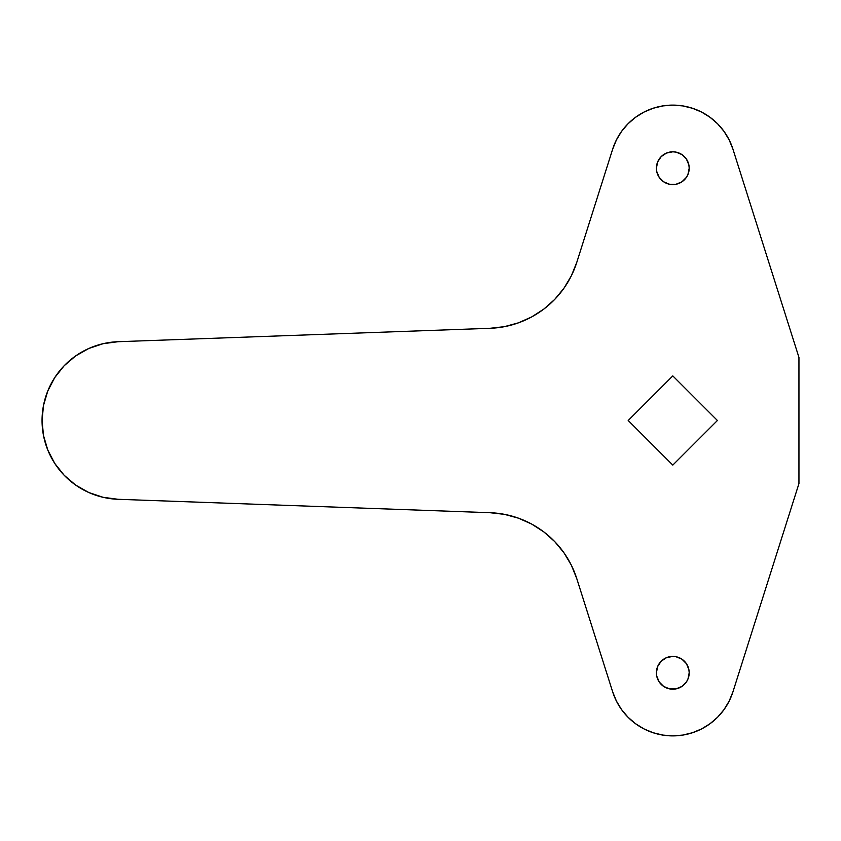 <?xml version="1.0" encoding="UTF-8"?>
<svg xmlns="http://www.w3.org/2000/svg" width="841" height="841" viewBox="0 0 841 841"><rect width="100%" height="100%" fill="white"/><g stroke="black" fill="none" stroke-linecap="round" stroke-linejoin="round"><path stroke-width="1.26" d="M688.884 675.996L689.2 672.8A16.399 16.399 0 0 1 672.8 689.2A16.399 16.399 0 0 1 656.4 672.8L656.716 675.996L659.165 681.914L663.686 686.435L669.604 688.884L675.996 688.884L681.914 686.435L686.435 681.914L687.949 679.076L689.2 672.8L688.884 669.604L686.435 663.686L681.914 659.165L675.996 656.716L672.8 656.4L666.524 657.651L661.205 661.205L657.651 666.524L656.4 672.8L656.716 675.996L659.165 681.914L663.686 686.435M688.884 171.396L689.2 168.2A16.399 16.399 0 0 1 672.8 184.6A16.399 16.399 0 0 1 656.4 168.2L656.716 171.396L659.165 177.314L663.686 181.835L669.604 184.284L675.996 184.284L681.914 181.835L686.435 177.314L687.949 174.476L689.2 168.2L688.884 165.004L686.435 159.086L681.914 154.565L675.996 152.116L672.8 151.8L666.524 153.051L661.205 156.605L657.651 161.924L656.4 168.2L656.716 171.396L659.165 177.314L663.686 181.835M504.432 514.345L490.019 512.705L118.055 499.291A78.844 78.844 0 0 1 42.05 420.5L43.501 405.467L47.779 390.981L54.749 377.588L64.147 365.761L75.627 355.943L88.768 348.5L103.086 343.696L118.055 341.709L490.019 328.295L504.432 326.655L518.424 322.839L531.67 316.931L543.854 309.067L554.703 299.428L563.943 288.242L571.365 275.785L576.789 262.329L612.668 149.141L616.421 139.921L621.573 131.406L627.996 123.795L635.544 117.309L644.017 112.074L653.205 108.247L662.876 105.913L672.8 105.125L682.724 105.913L692.395 108.247L701.583 112.074L710.056 117.309L717.604 123.795L724.027 131.406L729.179 139.921L732.932 149.141L798.95 357.425L798.95 483.575L732.932 691.859L729.179 701.079L724.027 709.594L717.604 717.205L710.056 723.691L701.583 728.926L692.395 732.753L682.724 735.087L672.8 735.875L662.876 735.087L653.205 732.753L644.017 728.926L635.544 723.691L627.996 717.205L621.573 709.594L616.421 701.079L612.668 691.859L576.789 578.671L571.365 565.215L563.943 552.758L554.703 541.572L543.854 531.933L531.67 524.069L518.424 518.161L504.432 514.345L490.019 512.705L118.055 499.291L103.086 497.304L88.768 492.5L75.627 485.057L64.147 475.239L54.749 463.412L47.779 450.019L43.501 435.533L42.05 420.5A78.844 78.844 0 0 1 118.055 341.709L490.019 328.295A94.612 94.612 0 0 0 576.789 262.329L571.365 275.785M717.405 420.5L672.8 375.895L628.195 420.5L672.8 465.105L717.405 420.5L672.8 375.895L628.195 420.5L672.8 465.105L717.405 420.5M653.205 732.753L644.017 728.926L635.544 723.691L627.996 717.205L621.573 709.594L616.421 701.079L612.668 691.859L576.789 578.671L571.365 565.215L563.943 552.758L554.703 541.572M64.147 475.239L54.749 463.412L47.779 450.019M531.67 316.931L543.854 309.067M554.703 299.428L563.943 288.242M612.668 691.859A63.075 63.075 0 0 0 732.932 691.859L798.95 483.575L798.95 357.425L732.932 149.141A63.075 63.075 0 0 0 612.668 149.141L616.421 139.921L621.573 131.406L627.996 123.795M692.395 108.247L701.583 112.074L710.056 117.309M672.8 184.6L675.996 184.284M686.435 177.314L687.949 174.476M656.716 165.004L656.4 168.2A16.399 16.399 0 0 1 672.8 151.8A16.399 16.399 0 0 1 689.2 168.2L688.884 165.004L686.435 159.086M675.996 152.116L672.8 151.8M661.205 156.605L657.651 161.924M672.8 689.2L675.996 688.884M686.435 681.914L687.949 679.076M656.716 669.604L656.4 672.8A16.399 16.399 0 0 1 672.8 656.4A16.399 16.399 0 0 1 689.2 672.8L688.884 669.604L686.435 663.686M675.996 656.716L672.8 656.4M661.205 661.205L657.651 666.524M612.668 149.141L576.789 262.329M490.019 512.705A94.612 94.612 0 0 1 576.789 578.671"/></g></svg>
